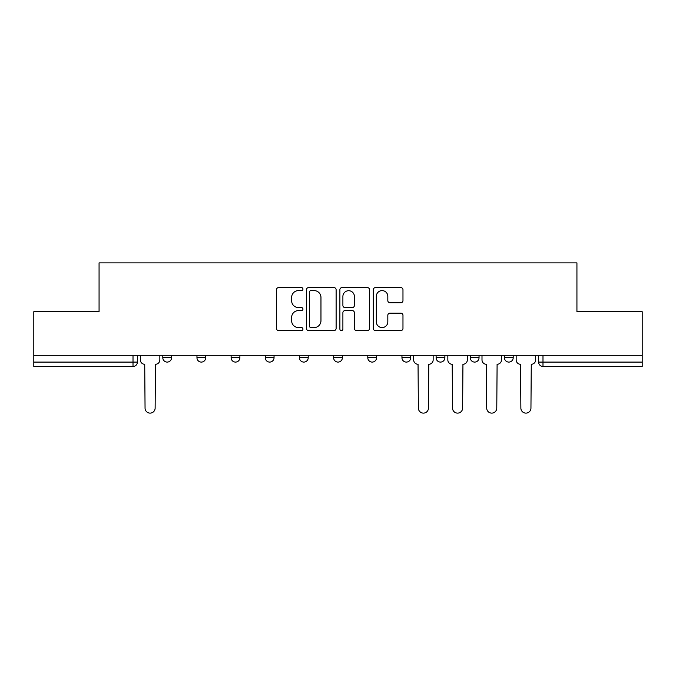 <?xml version="1.0" encoding="UTF-8"?>
<svg xmlns="http://www.w3.org/2000/svg" width="676" height="676" viewBox="0 0 676 676"><rect width="100%" height="100%" fill="white"/><g stroke="black" fill="none" stroke-linecap="round" stroke-linejoin="round"><path stroke-width="1.01" d="M302.958 289.1A1.504 1.504 0 0 0 301.454 287.596L278.613 287.596A2.146 2.146 0 0 0 276.467 289.742L276.467 328.435A2.146 2.146 0 0 0 278.613 330.589L301.454 330.589A1.504 1.504 0 0 0 302.958 329.085A1.504 1.504 0 0 0 301.454 327.581L298.496 327.581A6.878 6.878 0 0 1 291.618 320.703L291.618 317.475A6.878 6.878 0 0 1 298.496 310.597L301.454 310.597A1.504 1.504 0 0 0 302.958 309.093A1.504 1.504 0 0 0 301.454 307.588L298.496 307.588A6.878 6.878 0 0 1 291.618 300.71L291.618 297.482A6.878 6.878 0 0 1 298.496 290.604L301.454 290.604A1.504 1.504 0 0 0 302.958 289.1M436.113 355.306L436.113 357.714L444.876 357.714A4.377 4.377 0 0 1 440.498 362.091A4.377 4.377 0 0 1 436.113 357.714L436.113 355.306M367.786 355.306L367.786 357.714L376.549 357.714A4.377 4.377 0 0 1 372.163 362.091A4.377 4.377 0 0 1 367.786 357.714L367.786 355.306M333.623 355.306L333.623 357.714L342.377 357.714A4.377 4.377 0 0 1 338 362.091A4.377 4.377 0 0 1 333.623 357.714L333.623 355.306M265.288 357.714L265.288 355.306L265.288 357.714A4.377 4.377 0 0 0 269.673 362.091A4.377 4.377 0 0 1 265.288 357.714L274.05 357.714A4.377 4.377 0 0 1 269.673 362.091M196.961 357.714L196.961 355.306L196.961 357.714A4.377 4.377 0 0 0 201.338 362.091A4.377 4.377 0 0 1 196.961 357.714L205.724 357.714A4.377 4.377 0 0 1 201.338 362.091A4.377 4.377 0 0 0 205.724 357.714L205.724 355.306L205.724 357.714M400.826 302.747A2.146 2.146 0 0 0 402.972 300.6L402.972 289.742A2.146 2.146 0 0 0 400.826 287.596L375.459 287.596A2.146 2.146 0 0 0 373.313 289.742L373.313 328.435A2.146 2.146 0 0 0 375.459 330.589L400.826 330.589A2.146 2.146 0 0 0 402.972 328.435L402.972 315.329A2.146 2.146 0 0 0 400.826 313.174L389.967 313.174A2.146 2.146 0 0 0 387.821 315.329L387.821 321.827A5.754 5.754 0 0 1 382.067 327.581A5.754 5.754 0 0 1 376.321 321.827L376.321 296.358A5.754 5.754 0 0 1 382.067 290.604A5.754 5.754 0 0 1 387.821 296.358L387.821 300.6A2.146 2.146 0 0 0 389.967 302.747L400.826 302.747M33.8 355.306L33.8 311.72L99.068 311.72L99.068 262.88L576.932 262.88L576.932 311.72L642.2 311.72L642.2 355.306L33.8 355.306L33.8 362.091L137.389 362.091L137.389 355.306L137.389 362.091A4.377 4.377 0 0 1 133.011 366.468L33.8 366.468L33.8 362.091M336.116 289.742A2.146 2.146 0 0 0 333.969 287.596L308.602 287.596A2.146 2.146 0 0 0 306.456 289.742L306.456 328.435A2.146 2.146 0 0 0 308.602 330.589L333.969 330.589A2.146 2.146 0 0 0 336.116 328.435L336.116 289.742M342.031 287.596L367.398 287.596A2.146 2.146 0 0 1 369.544 289.742L369.544 328.435A2.146 2.146 0 0 1 367.398 330.589L356.539 330.589A2.146 2.146 0 0 1 354.393 328.435L354.393 312.743A2.146 2.146 0 0 0 352.238 310.597L345.039 310.597A2.146 2.146 0 0 0 342.893 312.743L342.893 329.085A1.504 1.504 0 0 1 341.388 330.589A1.504 1.504 0 0 1 339.884 329.085L339.884 289.742A2.146 2.146 0 0 1 342.031 287.596M538.611 355.306L538.611 362.091L642.2 362.091L642.2 366.468L542.989 366.468A4.377 4.377 0 0 1 538.611 362.091L538.611 355.306M642.2 355.306L642.2 362.091M513.202 355.306L513.202 357.714A4.377 4.377 0 0 1 508.825 362.091A4.377 4.377 0 0 1 504.448 357.714L513.202 357.714M504.448 355.306L504.448 357.714M479.039 355.306L479.039 357.714A4.377 4.377 0 0 1 474.662 362.091A4.377 4.377 0 0 1 470.276 357.714L479.039 357.714L479.039 355.306M470.276 355.306L470.276 357.714M444.876 355.306L444.876 357.714M410.712 355.306L410.712 357.714A4.377 4.377 0 0 1 406.327 362.091A4.377 4.377 0 0 1 401.95 357.714L410.712 357.714L410.712 355.306M401.95 355.306L401.95 357.714M376.549 357.714L376.549 355.306L376.549 357.714A4.377 4.377 0 0 1 372.163 362.091M342.377 357.714L342.377 355.306L342.377 357.714A4.377 4.377 0 0 1 338 362.091M308.214 355.306L308.214 357.714A4.377 4.377 0 0 1 303.837 362.091A4.377 4.377 0 0 1 299.451 357.714A4.377 4.377 0 0 0 303.837 362.091A4.377 4.377 0 0 0 308.214 357.714L308.214 355.306M299.451 355.306L299.451 357.714L308.214 357.714M274.05 355.306L274.05 357.714M239.887 355.306L239.887 357.714A4.377 4.377 0 0 1 235.501 362.091A4.377 4.377 0 0 1 231.124 357.714L239.887 357.714M231.124 355.306L231.124 357.714M171.552 355.306L171.552 357.714A4.377 4.377 0 0 1 167.175 362.091A4.377 4.377 0 0 1 162.798 357.714A4.377 4.377 0 0 0 167.175 362.091A4.377 4.377 0 0 0 171.552 357.714L171.552 355.306M162.798 355.306L162.798 357.714L171.552 357.714M310.968 290.604A1.504 1.504 0 0 0 309.464 292.108L309.464 326.077A1.504 1.504 0 0 0 310.968 327.581L314.087 327.581A6.878 6.878 0 0 0 320.965 320.703L320.965 297.482A6.878 6.878 0 0 0 314.087 290.604L310.968 290.604M354.393 296.46A5.754 5.754 0 0 0 348.639 290.714A5.754 5.754 0 0 0 342.893 296.46L342.893 305.434A2.146 2.146 0 0 0 345.039 307.588L352.238 307.588A2.146 2.146 0 0 0 354.393 305.434L354.393 296.46M140.346 355.306L140.346 359.902A4.377 4.377 0 0 0 144.723 364.279L145.053 408.084A5.036 5.036 0 0 0 150.089 413.12A5.036 5.036 0 0 0 155.134 408.084L155.455 364.279A4.377 4.377 0 0 0 159.84 359.902L159.84 355.306M413.67 355.306L413.67 359.902A4.377 4.377 0 0 0 418.047 364.279L418.376 408.084A5.036 5.036 0 0 0 423.413 413.12A5.036 5.036 0 0 0 428.449 408.084L428.778 364.279A4.377 4.377 0 0 0 433.155 359.902L433.155 355.306M447.833 355.306L447.833 359.902A4.377 4.377 0 0 0 452.21 364.279L452.54 408.084A5.036 5.036 0 0 0 457.576 413.12A5.036 5.036 0 0 0 462.612 408.084L462.942 364.279A4.377 4.377 0 0 0 467.327 359.902L467.327 355.306M481.996 355.306L481.996 359.902A4.377 4.377 0 0 0 486.374 364.279L486.703 408.084A5.036 5.036 0 0 0 491.739 413.12A5.036 5.036 0 0 0 496.775 408.084L497.105 364.279A4.377 4.377 0 0 0 501.491 359.902L501.491 355.306M516.16 355.306L516.16 359.902A4.377 4.377 0 0 0 520.545 364.279L520.866 408.084A5.036 5.036 0 0 0 525.911 413.12A5.036 5.036 0 0 0 530.947 408.084L531.277 364.279A4.377 4.377 0 0 0 535.654 359.902L535.654 355.306M133.011 355.306L133.011 366.468M542.989 355.306L542.989 366.468"/></g></svg>
